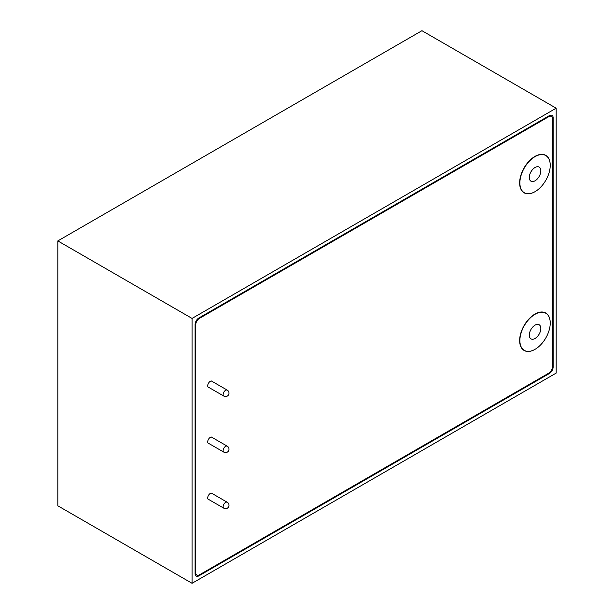 <?xml version="1.0" encoding="UTF-8"?>
<svg xmlns="http://www.w3.org/2000/svg" width="614" height="614" viewBox="0 0 614 614"><rect width="100%" height="100%" fill="white"/><g stroke="black" fill="none" stroke-linecap="round" stroke-linejoin="round"><path stroke-width="0.92" d="M198.859 317.998A5.319 3.07 120 0 0 195.098 324.514L195.098 573.699A5.319 3.07 120 0 0 196.196 576.139A5.319 3.07 120 0 0 198.859 575.871L549.376 373.504A5.319 3.07 120 0 0 553.137 366.988L553.137 117.804A5.319 3.07 120 0 0 552.04 115.363A5.319 3.07 120 0 0 549.376 115.632L198.859 317.998L199.466 318.351A5.319 3.07 120 0 0 195.705 324.867L195.705 572.647A5.319 3.07 120 0 0 196.802 575.088A5.319 3.07 120 0 0 199.466 574.819L548.77 373.151A5.319 3.07 120 0 0 552.531 366.635L552.531 118.855A5.319 3.07 120 0 0 551.433 116.414A5.319 3.07 120 0 0 548.77 116.683L199.466 318.351M192.059 318.42L556.177 108.202L421.941 30.7L57.823 240.918L192.059 318.42L192.059 583.3L556.177 373.082L556.177 108.202M192.059 583.3L57.823 505.798L57.823 240.918M534.326 181.161A8.151 4.705 -60 0 1 530.98 181.199A8.151 4.705 -60 0 1 529.882 174.199A8.151 4.705 -60 0 1 535.784 167.115A8.151 4.705 -60 0 1 539.13 167.077A8.151 4.705 -60 0 1 540.236 174.084A8.151 4.705 -60 0 1 534.326 181.161M536.974 155.657A21.459 12.387 -60 0 1 545.785 155.557A21.459 12.387 -60 0 1 548.678 173.992A21.459 12.387 -60 0 1 533.144 192.627A21.459 12.387 -60 0 1 524.325 192.719A21.459 12.387 -60 0 1 521.432 174.292A21.459 12.387 -60 0 1 536.974 155.657M535.247 338.352A8.151 4.705 -60 0 1 530.98 338.867A8.151 4.705 -60 0 1 529.698 332.458A8.151 4.705 -60 0 1 534.871 325.259A8.151 4.705 -60 0 1 539.13 324.745A8.151 4.705 -60 0 1 540.42 331.161A8.151 4.705 -60 0 1 535.247 338.352M534.556 314.583A21.459 12.387 -60 0 1 545.785 313.224A21.459 12.387 -60 0 1 549.169 330.102A21.459 12.387 -60 0 1 535.554 349.028A21.459 12.387 -60 0 1 524.325 350.387A21.459 12.387 -60 0 1 520.948 333.517A21.459 12.387 -60 0 1 534.556 314.583M212.536 381.632A3.607 2.08 120 0 0 212.068 381.171A3.607 2.08 120 0 0 209.29 382.131A3.607 2.08 120 0 0 207.716 385.761A3.607 2.08 120 0 0 208.468 387.411A3.607 2.08 120 0 0 209.098 387.58M212.536 437.69A3.607 2.08 120 0 0 212.068 437.229A3.607 2.08 120 0 0 209.29 438.196A3.607 2.08 120 0 0 207.716 441.819A3.607 2.08 120 0 0 208.468 443.469A3.607 2.08 120 0 0 209.098 443.638M212.536 493.756A3.607 2.08 120 0 0 212.068 493.288A3.607 2.08 120 0 0 209.29 494.255A3.607 2.08 120 0 0 207.716 497.877A3.607 2.08 120 0 0 208.468 499.527A3.607 2.08 120 0 0 209.098 499.696M550.228 165.312A21.628 12.487 120 0 0 550.228 165.243A21.628 12.487 120 0 0 545.746 155.342A21.628 12.487 120 0 0 529.084 161.137A21.628 12.487 120 0 0 519.644 182.903A21.628 12.487 120 0 0 524.118 192.804A21.628 12.487 120 0 0 534.994 191.691M550.228 322.979A21.628 12.487 120 0 0 550.228 322.91A21.628 12.487 120 0 0 545.746 313.01A21.628 12.487 120 0 0 529.084 318.804A21.628 12.487 120 0 0 519.644 340.563A21.628 12.487 120 0 0 524.118 350.464A21.628 12.487 120 0 0 534.994 349.358M552.201 117.259L553.137 117.804M552.531 366.635L553.137 366.988M548.77 373.151L549.376 373.504M197.915 575.333L198.859 575.871M224.033 396.176A3.431 1.98 -60 0 1 223.841 396.091A3.431 1.98 -60 0 1 223.673 392.446A3.431 1.98 -60 0 1 227.088 390.059A3.431 1.98 -60 0 1 227.28 390.143L211.431 381.002M224.148 452.272A3.431 1.98 -60 0 1 223.841 452.15A3.431 1.98 -60 0 1 223.749 452.088A3.431 1.98 -60 0 1 223.941 448.028A3.431 1.98 -60 0 1 227.28 446.201A3.431 1.98 -60 0 1 227.372 446.263M208 499.067L223.841 508.208A3.431 1.98 -60 0 1 223.557 507.978A3.431 1.98 -60 0 1 224.187 503.726A3.431 1.98 -60 0 1 227.28 502.267A3.431 1.98 -60 0 1 227.556 502.498M548.164 116.33L548.77 116.683M195.098 572.302L195.705 572.647M195.098 324.514L195.705 324.867M208 386.943L223.841 396.091A3.431 3.431 0 0 0 228.677 394.564A3.431 3.431 0 0 0 227.28 390.143M211.431 437.061L227.28 446.201A3.431 3.431 0 0 1 228.446 451.037A3.431 3.431 0 0 1 223.841 452.15L208 443.001M223.841 508.208A3.431 3.431 0 0 0 228.101 502.927A3.431 3.431 0 0 0 227.28 502.267L211.431 493.119M545.785 155.557L544.303 154.705M524.325 192.719L522.844 191.867M545.785 313.224L544.303 312.373M524.325 350.387L522.844 349.535M549.737 115.44L551.433 116.414M195.114 574.105L196.802 575.088"/></g></svg>
